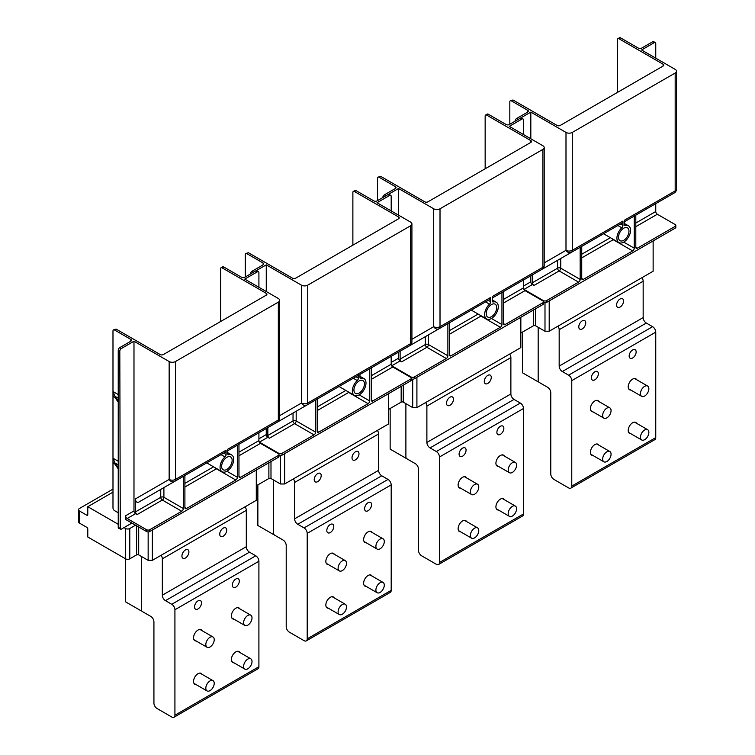 <?xml version="1.0" encoding="UTF-8"?>
<svg xmlns="http://www.w3.org/2000/svg" width="755" height="755" viewBox="0 0 755 755"><rect width="100%" height="100%" fill="white"/><g stroke="black" fill="none" stroke-linecap="round" stroke-linejoin="round"><path stroke-width="1.13" d="M161.126 555.274A4.454 2.567 60 0 1 162.325 558.832L162.325 595.195A4.454 2.567 60 0 0 165.477 600.65L171.772 604.293A4.454 2.567 60 0 1 174.924 609.747L174.924 715.212A4.454 2.567 60 0 1 173.999 717.25A4.454 2.567 60 0 1 171.772 717.033L157.078 708.539A4.454 2.567 60 0 1 153.926 703.084L153.926 621.865A4.454 2.567 60 0 0 150.773 616.41L142.374 611.559A1.482 0.859 60 0 1 141.327 609.747L141.327 556.407L141.327 610.955L125.585 601.867L125.585 558.832L87.788 537.003L87.788 529.132A1.482 0.859 60 0 0 86.74 527.311L79.388 523.064L79.388 510.946L86.74 515.184L87.788 514.58L87.788 506.699L118.233 524.281M232.757 586.777A4.936 2.85 120 0 0 233.352 587.352A4.936 2.85 120 0 0 237.91 585.087A4.936 2.85 120 0 0 238.873 579.378A4.936 2.85 120 0 0 238.278 578.802A4.936 2.85 120 0 0 233.72 581.057A4.936 2.85 120 0 0 232.757 586.777M245.111 506.784A4.454 2.567 60 0 1 246.309 510.342L246.309 546.705A4.454 2.567 60 0 0 249.461 552.16L255.766 555.803A4.454 2.567 60 0 1 258.908 561.258L258.908 666.722A4.454 2.567 60 0 1 257.993 668.76L173.999 717.25M202.057 674.319A6.314 3.643 120 0 0 201.934 674.111A6.314 3.643 120 0 0 201.179 673.375A6.314 3.643 120 0 0 195.347 676.263A6.314 3.643 120 0 0 194.101 683.577A6.314 3.643 120 0 0 194.865 684.304A6.314 3.643 120 0 0 196.121 684.606M239.854 652.499A6.314 3.643 120 0 0 239.731 652.292A6.314 3.643 120 0 0 238.967 651.556A6.314 3.643 120 0 0 233.144 654.443A6.314 3.643 120 0 0 231.898 661.758A6.314 3.643 120 0 0 232.663 662.484A6.314 3.643 120 0 0 233.908 662.777M202.057 630.67A6.314 3.643 120 0 0 201.934 630.472A6.314 3.643 120 0 0 201.179 629.736A6.314 3.643 120 0 0 195.347 632.624A6.314 3.643 120 0 0 194.101 639.929A6.314 3.643 120 0 0 194.865 640.665A6.314 3.643 120 0 0 196.121 640.957M239.854 608.851A6.314 3.643 120 0 0 239.731 608.653A6.314 3.643 120 0 0 238.967 607.917A6.314 3.643 120 0 0 233.144 610.804A6.314 3.643 120 0 0 231.898 618.109A6.314 3.643 120 0 0 232.663 618.845A6.314 3.643 120 0 0 233.908 619.138M220.158 535.861A4.936 2.85 120 0 0 220.753 536.437A4.936 2.85 120 0 0 225.311 534.181A4.936 2.85 120 0 0 226.283 528.462A4.936 2.85 120 0 0 225.688 527.887A4.936 2.85 120 0 0 221.13 530.142A4.936 2.85 120 0 0 220.158 535.861M182.361 557.681A4.936 2.85 120 0 0 182.955 558.256A4.936 2.85 120 0 0 187.514 556.001A4.936 2.85 120 0 0 188.486 550.282A4.936 2.85 120 0 0 187.891 549.706A4.936 2.85 120 0 0 183.333 551.962A4.936 2.85 120 0 0 182.361 557.681M194.96 608.596A4.936 2.85 -60 0 1 195.932 602.877A4.936 2.85 -60 0 1 200.49 600.621A4.936 2.85 -60 0 1 201.085 601.197A4.936 2.85 -60 0 1 200.113 606.916A4.936 2.85 -60 0 1 195.554 609.172A4.936 2.85 -60 0 1 194.96 608.596M293.402 478.906A4.454 2.567 60 0 1 294.61 482.454L294.61 518.827A4.454 2.567 60 0 0 297.753 524.281L304.057 527.915A4.454 2.567 60 0 1 307.209 533.37L307.209 638.843A4.454 2.567 60 0 1 306.285 640.882A4.454 2.567 60 0 1 304.057 640.655L289.354 632.171A4.454 2.567 60 0 1 286.211 626.716L286.211 545.497A4.454 2.567 60 0 0 283.059 540.042L274.66 535.191A1.482 0.859 60 0 1 273.612 533.37L273.612 480.029L273.612 534.587L257.861 525.489L257.861 484.88M365.033 510.399A4.936 2.85 120 0 0 365.628 510.975A4.936 2.85 120 0 0 370.186 508.719A4.936 2.85 120 0 0 371.158 503A4.936 2.85 120 0 0 370.563 502.434A4.936 2.85 120 0 0 366.005 504.689A4.936 2.85 120 0 0 365.033 510.399M377.396 430.416A4.454 2.567 60 0 1 378.595 433.965L378.595 470.337A4.454 2.567 60 0 0 381.747 475.792L388.042 479.425A4.454 2.567 60 0 1 391.194 484.88L391.194 590.353A4.454 2.567 60 0 1 390.269 592.392L306.285 640.882M334.333 597.941A6.314 3.643 120 0 0 334.22 597.743A6.314 3.643 120 0 0 333.455 597.007A6.314 3.643 120 0 0 327.623 599.895A6.314 3.643 120 0 0 326.386 607.199A6.314 3.643 120 0 0 327.151 607.935A6.314 3.643 120 0 0 328.397 608.228M372.13 576.122A6.314 3.643 120 0 0 372.007 575.923A6.314 3.643 120 0 0 371.252 575.187A6.314 3.643 120 0 0 365.42 578.075A6.314 3.643 120 0 0 364.184 585.38A6.314 3.643 120 0 0 364.939 586.116A6.314 3.643 120 0 0 366.194 586.409M334.333 554.302A6.314 3.643 120 0 0 334.22 554.095A6.314 3.643 120 0 0 333.455 553.368A6.314 3.643 120 0 0 327.623 556.246A6.314 3.643 120 0 0 326.386 563.56A6.314 3.643 120 0 0 327.151 564.296A6.314 3.643 120 0 0 328.397 564.589M372.13 532.483A6.314 3.643 120 0 0 372.007 532.275A6.314 3.643 120 0 0 371.252 531.548A6.314 3.643 120 0 0 365.42 534.427A6.314 3.643 120 0 0 364.184 541.741A6.314 3.643 120 0 0 364.939 542.477A6.314 3.643 120 0 0 366.194 542.769M352.434 459.484A4.936 2.85 120 0 0 353.029 460.059A4.936 2.85 120 0 0 357.587 457.804A4.936 2.85 120 0 0 358.559 452.085A4.936 2.85 120 0 0 357.964 451.518A4.936 2.85 120 0 0 353.406 453.774A4.936 2.85 120 0 0 352.434 459.484M314.637 481.303A4.936 2.85 120 0 0 315.241 481.879A4.936 2.85 120 0 0 319.799 479.623A4.936 2.85 120 0 0 320.762 473.904A4.936 2.85 120 0 0 320.167 473.338A4.936 2.85 120 0 0 315.609 475.593A4.936 2.85 120 0 0 314.637 481.303M327.236 532.218A4.936 2.85 -60 0 1 328.208 526.509A4.936 2.85 -60 0 1 332.766 524.253A4.936 2.85 -60 0 1 333.361 524.819A4.936 2.85 -60 0 1 332.389 530.538A4.936 2.85 -60 0 1 327.83 532.794A4.936 2.85 -60 0 1 327.236 532.218M425.688 402.538A4.454 2.567 60 0 1 426.886 406.086L426.886 442.449A4.454 2.567 60 0 0 430.039 447.904L436.333 451.547A4.454 2.567 60 0 1 439.486 457.002L439.486 562.466A4.454 2.567 60 0 1 438.561 564.504A4.454 2.567 60 0 1 436.333 564.287L421.639 555.803A4.454 2.567 60 0 1 418.487 550.348L418.487 469.119A4.454 2.567 60 0 0 415.335 463.664L406.945 458.823A1.482 0.859 60 0 1 405.888 457.002L405.888 403.661L405.888 458.209L390.146 449.121L390.146 408.512M497.319 434.031A4.936 2.85 120 0 0 497.913 434.606A4.936 2.85 120 0 0 502.471 432.351A4.936 2.85 120 0 0 503.443 426.632A4.936 2.85 120 0 0 502.849 426.056A4.936 2.85 120 0 0 498.291 428.311A4.936 2.85 120 0 0 497.319 434.031M509.672 354.048A4.454 2.567 60 0 1 510.88 357.596L510.88 393.959A4.454 2.567 60 0 0 514.023 399.414L520.327 403.057A4.454 2.567 60 0 1 523.47 408.512L523.47 513.976A4.454 2.567 60 0 1 522.554 516.014L438.561 564.504M466.618 521.573A6.314 3.643 120 0 0 466.496 521.365A6.314 3.643 120 0 0 465.741 520.639A6.314 3.643 120 0 0 459.908 523.517A6.314 3.643 120 0 0 458.672 530.831A6.314 3.643 120 0 0 459.427 531.567A6.314 3.643 120 0 0 460.682 531.86M504.416 499.753A6.314 3.643 120 0 0 504.293 499.546A6.314 3.643 120 0 0 503.528 498.81A6.314 3.643 120 0 0 497.705 501.697A6.314 3.643 120 0 0 496.46 509.012A6.314 3.643 120 0 0 497.224 509.748A6.314 3.643 120 0 0 498.47 510.04M466.618 477.934A6.314 3.643 120 0 0 466.496 477.726A6.314 3.643 120 0 0 465.741 476.99A6.314 3.643 120 0 0 459.908 479.878A6.314 3.643 120 0 0 458.672 487.192A6.314 3.643 120 0 0 459.427 487.919A6.314 3.643 120 0 0 460.682 488.221M504.416 456.105A6.314 3.643 120 0 0 504.293 455.907A6.314 3.643 120 0 0 503.528 455.171A6.314 3.643 120 0 0 497.705 458.058A6.314 3.643 120 0 0 496.46 465.373A6.314 3.643 120 0 0 497.224 466.099A6.314 3.643 120 0 0 498.47 466.392M484.719 383.115A4.936 2.85 120 0 0 485.314 383.691A4.936 2.85 120 0 0 489.872 381.435A4.936 2.85 120 0 0 490.844 375.716A4.936 2.85 120 0 0 490.25 375.141A4.936 2.85 120 0 0 485.691 377.396A4.936 2.85 120 0 0 484.719 383.115M446.922 404.935A4.936 2.85 120 0 0 447.517 405.51A4.936 2.85 120 0 0 452.075 403.255A4.936 2.85 120 0 0 453.047 397.536A4.936 2.85 120 0 0 452.453 396.96A4.936 2.85 120 0 0 447.894 399.216A4.936 2.85 120 0 0 446.922 404.935M459.521 455.85A4.936 2.85 -60 0 1 460.493 450.131A4.936 2.85 -60 0 1 465.052 447.875A4.936 2.85 -60 0 1 465.646 448.451A4.936 2.85 -60 0 1 464.674 454.17A4.936 2.85 -60 0 1 460.116 456.426A4.936 2.85 -60 0 1 459.521 455.85M557.973 326.16A4.454 2.567 60 0 1 559.172 329.709L559.172 366.081A4.454 2.567 60 0 0 562.315 371.536L568.619 375.169A4.454 2.567 60 0 1 571.771 380.624L571.771 486.097A4.454 2.567 60 0 1 570.846 488.136A4.454 2.567 60 0 1 568.619 487.909L553.925 479.425A4.454 2.567 60 0 1 550.773 473.97L550.773 392.751A4.454 2.567 60 0 0 547.62 387.296L539.221 382.445A1.482 0.859 60 0 1 538.173 380.624L538.173 327.293L538.173 381.841L522.422 372.753L522.422 332.134M629.595 357.662A4.936 2.85 120 0 0 630.189 358.229A4.936 2.85 120 0 0 634.747 355.973A4.936 2.85 120 0 0 635.719 350.263A4.936 2.85 120 0 0 635.125 349.688A4.936 2.85 120 0 0 630.567 351.943A4.936 2.85 120 0 0 629.595 357.662M641.958 277.67A4.454 2.567 60 0 1 643.156 281.219L643.156 317.591A4.454 2.567 60 0 0 646.308 323.046L652.603 326.679A4.454 2.567 60 0 1 655.755 332.134L655.755 437.607A4.454 2.567 60 0 1 654.83 439.646L570.846 488.136M598.904 445.205A6.314 3.643 120 0 0 598.781 444.997A6.314 3.643 120 0 0 598.017 444.261A6.314 3.643 120 0 0 592.194 447.149A6.314 3.643 120 0 0 590.948 454.463A6.314 3.643 120 0 0 591.712 455.19A6.314 3.643 120 0 0 592.958 455.482M636.692 423.376A6.314 3.643 120 0 0 636.578 423.177A6.314 3.643 120 0 0 635.814 422.441A6.314 3.643 120 0 0 629.981 425.329A6.314 3.643 120 0 0 628.745 432.634A6.314 3.643 120 0 0 629.5 433.37A6.314 3.643 120 0 0 630.755 433.663M598.904 401.556A6.314 3.643 120 0 0 598.781 401.358A6.314 3.643 120 0 0 598.017 400.622A6.314 3.643 120 0 0 592.194 403.51A6.314 3.643 120 0 0 590.948 410.814A6.314 3.643 120 0 0 591.712 411.55A6.314 3.643 120 0 0 592.958 411.843M636.692 379.737A6.314 3.643 120 0 0 636.578 379.538A6.314 3.643 120 0 0 635.814 378.802A6.314 3.643 120 0 0 629.981 381.681A6.314 3.643 120 0 0 628.745 388.995A6.314 3.643 120 0 0 629.5 389.731A6.314 3.643 120 0 0 630.755 390.024M616.995 306.747A4.936 2.85 120 0 0 617.59 307.313A4.936 2.85 120 0 0 622.148 305.058A4.936 2.85 120 0 0 623.12 299.348A4.936 2.85 120 0 0 622.526 298.772A4.936 2.85 120 0 0 617.967 301.028A4.936 2.85 120 0 0 616.995 306.747M579.208 328.567A4.936 2.85 120 0 0 579.802 329.133A4.936 2.85 120 0 0 584.361 326.877A4.936 2.85 120 0 0 585.333 321.168A4.936 2.85 120 0 0 584.729 320.592A4.936 2.85 120 0 0 580.17 322.847A4.936 2.85 120 0 0 579.208 328.567M591.807 379.482A4.936 2.85 -60 0 1 592.769 373.763A4.936 2.85 -60 0 1 597.328 371.507A4.936 2.85 -60 0 1 597.922 372.083A4.936 2.85 -60 0 1 596.96 377.793A4.936 2.85 -60 0 1 592.401 380.048A4.936 2.85 -60 0 1 591.807 379.482M535.503 273.065L622.026 223.112A4.454 2.567 -120 0 0 622.951 221.073L622.951 225.396A2.227 1.284 -60 0 1 621.818 227.793A9.655 5.568 -60 0 0 616.91 238.184A9.655 5.568 120 0 0 618.911 242.6A9.655 5.568 120 0 0 626.348 240.014A9.655 5.568 120 0 0 630.557 230.303A9.655 5.568 -60 0 0 628.556 225.887L624.527 223.555M622.026 223.112L603.585 233.757L618.911 242.6M530.822 138.778L530.822 112.108L565.995 132.418A4.454 2.567 0 0 0 572.29 132.418L675.178 73.018L675.178 190.921L624.527 220.167L624.527 224.49A2.227 1.284 -60 0 0 624.98 225.509A2.227 1.284 -60 0 0 625.65 225.575A9.655 5.568 -60 0 1 628.556 225.887M623.734 228.189A7.427 4.285 -60 0 1 627.443 227.821A7.427 4.285 -60 0 1 628.981 231.219A7.427 4.285 -60 0 1 625.744 238.684A7.427 4.285 -60 0 1 620.025 240.675A7.427 4.285 -60 0 1 618.487 237.278A7.427 4.285 -60 0 1 623.734 228.189M663.107 66.044A2.227 1.284 0 0 0 663.758 65.138A2.227 1.284 0 0 0 663.107 64.222L663.107 66.044L560.219 125.443A2.227 1.284 0 0 1 557.067 125.443L512.975 99.99L510.286 100.783A2.227 1.284 60 0 1 511.399 100.896L527.669 110.296A2.227 1.284 0 0 1 528.33 111.202A2.227 1.284 0 0 1 527.669 112.108L527.669 110.296M515.08 121.206A2.227 1.284 120 0 1 516.647 118.478L527.669 112.108M530.822 112.108L518.223 119.384L516.647 118.478M675.178 73.018A4.454 2.567 0 0 0 676.48 71.197A4.454 2.567 0 0 0 675.178 69.375L641.58 49.981L654.179 42.705A2.227 1.284 -60 0 1 655.293 42.601A2.227 1.284 -60 0 1 655.755 43.62L655.755 58.163M617.439 92.412L617.439 39.675A2.227 1.284 60 0 1 617.901 38.656L619.468 37.75A2.227 1.284 60 0 1 620.582 37.863L638.437 48.169A2.227 1.284 0 0 0 641.58 48.169L652.603 41.799A2.227 1.284 -60 0 1 653.717 41.685L655.293 42.601M617.901 38.656A2.227 1.284 60 0 1 619.015 38.769L663.107 64.222M623.734 242.129L634.238 248.187L634.238 216.062L624.527 221.668L674.253 192.959A4.454 4.454 0 0 0 676.48 189.099L676.48 71.197M544.204 262.9L565.995 250.32A4.454 3.633 60 0 0 571.365 252.359A4.454 2.567 60 0 0 572.29 250.32L572.29 132.418M675.178 226.368A2.227 1.284 0 0 0 675.829 225.462L675.829 227.274A2.227 1.284 0 0 1 675.178 228.189L675.178 226.368L637.38 248.187A2.227 1.284 120 0 1 636.267 248.301A2.227 1.284 120 0 1 635.804 247.281L635.804 215.156L674.253 192.959A4.454 2.567 60 0 0 675.178 190.921A4.454 2.567 0 0 0 676.48 189.099M532.398 274.858L532.398 282.738A2.227 1.284 60 0 0 533.974 285.466L532.398 284.559A2.227 1.284 60 0 1 530.822 281.832L530.822 275.764M509.823 124.235L509.823 101.802A2.227 1.284 60 0 1 510.286 100.783M635.804 226.67L657.331 214.241A2.227 1.284 60 0 1 655.755 211.513L655.755 203.633M657.331 214.241L675.178 224.546A2.227 1.284 0 0 1 675.829 225.462M523.866 289.325A2.227 1.284 -120 0 0 523.998 289.401L543.421 300.622A2.227 1.284 0 0 0 546.573 300.622L578.594 282.134A2.227 1.284 120 0 0 580.17 279.407L580.17 247.281L605.812 232.474M675.178 228.189L546.573 302.434L546.573 300.622M543.553 302.5A2.227 1.284 0 0 0 546.573 302.434M535.55 273.036L580.17 247.281M634.238 248.187A2.227 1.284 -60 0 1 632.662 250.915L583.313 279.407A2.227 1.284 120 0 1 582.199 279.51A2.227 1.284 120 0 1 581.737 278.491L581.737 246.366M634.238 216.062L635.804 215.156M403.217 349.442L489.74 299.48A4.454 2.567 -120 0 0 490.665 297.442L490.665 301.764A2.227 1.284 -60 0 1 489.533 304.161A9.655 5.568 -60 0 0 484.634 314.561A9.655 5.568 120 0 0 486.626 318.978A9.655 5.568 120 0 0 494.063 316.392A9.655 5.568 120 0 0 498.281 306.681A9.655 5.568 -60 0 0 496.28 302.264L492.241 299.933M489.74 299.48L471.309 310.126L486.626 318.978M398.546 215.156L398.546 188.486L433.71 208.786A4.454 2.567 0 0 0 440.014 208.786L542.892 149.386L542.892 267.289L492.241 296.536L492.241 300.858A2.227 1.284 -60 0 0 492.704 301.877A2.227 1.284 -60 0 0 493.374 301.953A9.655 5.568 -60 0 1 496.28 302.264M491.458 304.558A7.427 4.285 -60 0 1 495.167 304.19A7.427 4.285 -60 0 1 496.705 307.587A7.427 4.285 -60 0 1 493.459 315.061A7.427 4.285 -60 0 1 487.739 317.043A7.427 4.285 -60 0 1 486.201 313.646A7.427 4.285 -60 0 1 491.458 304.558M530.822 142.421A2.227 1.284 0 0 0 531.473 141.506A2.227 1.284 0 0 0 530.822 140.6L530.822 142.421L427.934 201.821A2.227 1.284 0 0 1 424.791 201.821L380.69 176.359L378.01 177.161A2.227 1.284 60 0 1 379.123 177.265L395.393 186.664A2.227 1.284 0 0 1 396.045 187.57A2.227 1.284 0 0 1 395.393 188.486L395.393 186.664M382.794 197.574A2.227 1.284 120 0 1 384.37 194.847L395.393 188.486M398.546 188.486L385.947 195.753L384.37 194.847M542.892 149.386A4.454 2.567 0 0 0 544.204 147.565A4.454 2.567 0 0 0 542.892 145.753L509.304 126.359L521.903 119.082A2.227 1.284 -60 0 1 523.017 118.969A2.227 1.284 -60 0 1 523.47 119.988L523.47 134.541M485.154 168.78L485.154 116.053A2.227 1.284 60 0 1 485.616 115.034L487.192 114.118A2.227 1.284 60 0 1 488.306 114.231L506.152 124.537A2.227 1.284 0 0 0 509.304 124.537L520.327 118.176A2.227 1.284 -60 0 1 521.441 118.063L523.017 118.969M485.616 115.034A2.227 1.284 60 0 1 486.73 115.138L530.822 140.6M491.458 318.497L501.952 324.556L501.952 292.43L492.241 298.046L541.977 269.327A4.454 4.454 0 0 0 544.204 265.467L544.204 147.565M411.919 339.269L433.71 326.689A4.454 3.633 60 0 0 439.089 328.727A4.454 2.567 60 0 0 440.014 326.689L440.014 208.786M542.892 302.736A2.227 1.284 0 0 0 543.553 301.83L543.553 303.652A2.227 1.284 0 0 1 542.892 304.558L542.892 302.736L505.104 324.556A2.227 1.284 120 0 1 503.991 324.669A2.227 1.284 120 0 1 503.528 323.65L503.528 291.524L541.977 269.327A4.454 2.567 60 0 0 542.892 267.289A4.454 2.567 0 0 0 544.204 265.467M400.112 351.226L400.112 359.106A2.227 1.284 60 0 0 401.688 361.834L400.112 360.928A2.227 1.284 60 0 1 398.546 358.2L398.546 352.141M377.547 200.603L377.547 178.18A2.227 1.284 60 0 1 378.01 177.161M503.528 303.038L525.046 290.618A2.227 1.284 60 0 1 523.47 287.891L523.47 280.011M525.046 290.618L542.892 300.924A2.227 1.284 0 0 1 543.553 301.83M391.59 365.694A2.227 1.284 -120 0 0 391.722 365.779L411.145 376.99A2.227 1.284 0 0 0 414.287 376.99L446.309 358.502A2.227 1.284 120 0 0 447.885 355.775L447.885 323.65L473.536 308.842M542.892 304.558L414.287 378.812L414.287 376.99M411.267 378.878A2.227 1.284 0 0 0 414.287 378.812M403.264 349.414L447.885 323.65M501.952 324.556A2.227 1.284 -60 0 1 500.376 327.283L451.037 355.775A2.227 1.284 120 0 1 449.923 355.888A2.227 1.284 120 0 1 449.461 354.869L449.461 322.744M501.952 292.43L503.528 291.524M270.941 425.811L357.464 375.858A4.454 2.567 -120 0 0 358.389 373.819L358.389 378.142A2.227 1.284 -60 0 1 357.257 380.539A9.655 5.568 -60 0 0 352.349 390.93A9.655 5.568 120 0 0 354.35 395.346A9.655 5.568 120 0 0 361.787 392.76A9.655 5.568 120 0 0 365.996 383.049A9.655 5.568 -60 0 0 363.995 378.632L359.956 376.301M357.464 375.858L339.023 386.503L354.35 395.346M266.26 291.524L266.26 264.854L301.434 285.163A4.454 2.567 0 0 0 307.729 285.163L410.616 225.764L410.616 343.657L359.956 372.904L359.956 377.226A2.227 1.284 -60 0 0 360.418 378.246A2.227 1.284 -60 0 0 361.088 378.321A9.655 5.568 -60 0 1 363.995 378.632M359.172 380.926A7.427 4.285 -60 0 1 362.881 380.558A7.427 4.285 -60 0 1 364.42 383.955A7.427 4.285 -60 0 1 361.183 391.43A7.427 4.285 -60 0 1 355.463 393.421A7.427 4.285 -60 0 1 353.925 390.024A7.427 4.285 -60 0 1 359.172 380.926M398.546 218.79A2.227 1.284 0 0 0 399.197 217.884A2.227 1.284 0 0 0 398.546 216.968L398.546 218.79L295.658 278.189A2.227 1.284 0 0 1 292.506 278.189L248.414 252.736L245.724 253.529A2.227 1.284 60 0 1 246.838 253.642L263.108 263.033A2.227 1.284 0 0 1 263.759 263.948A2.227 1.284 0 0 1 263.108 264.854L263.108 263.033M250.509 273.942A2.227 1.284 120 0 1 252.085 271.215L263.108 264.854M266.26 264.854L253.661 272.13L252.085 271.215M410.616 225.764A4.454 2.567 0 0 0 411.919 223.942A4.454 2.567 0 0 0 410.616 222.121L377.019 202.727L389.618 195.451A2.227 1.284 -60 0 1 390.731 195.347A2.227 1.284 -60 0 1 391.194 196.366L391.194 210.909M352.878 245.158L352.878 192.421A2.227 1.284 60 0 1 353.331 191.402L354.907 190.496A2.227 1.284 60 0 1 356.02 190.6L373.867 200.905A2.227 1.284 0 0 0 377.019 200.905L388.042 194.545A2.227 1.284 -60 0 1 389.155 194.431L390.731 195.347M353.331 191.402A2.227 1.284 60 0 1 354.444 191.515L398.546 216.968M359.172 394.874L369.667 400.933L369.667 368.808L359.956 374.414L409.691 345.696A4.454 4.454 0 0 0 411.919 341.845L411.919 223.942M279.643 415.646L301.434 403.066A4.454 3.633 60 0 0 306.804 405.105A4.454 2.567 60 0 0 307.729 403.066L307.729 285.163M410.616 379.114A2.227 1.284 0 0 0 411.267 378.198L411.267 380.02A2.227 1.284 0 0 1 410.616 380.926L410.616 379.114L372.819 400.933A2.227 1.284 120 0 1 371.705 401.047A2.227 1.284 120 0 1 371.243 400.027L371.243 367.902L409.691 345.696A4.454 2.567 60 0 0 410.616 343.657A4.454 2.567 0 0 0 411.919 341.845M267.836 427.604L267.836 435.484A2.227 1.284 60 0 0 269.412 438.211L267.836 437.296A2.227 1.284 60 0 1 266.26 434.569L266.26 428.51M245.262 276.981L245.262 254.548A2.227 1.284 60 0 1 245.724 253.529M371.243 379.416L392.77 366.987A2.227 1.284 60 0 1 391.194 364.259L391.194 356.379M392.77 366.987L410.616 377.292A2.227 1.284 0 0 1 411.267 378.198M259.305 442.071A2.227 1.284 -120 0 0 259.437 442.147L278.859 453.359A2.227 1.284 0 0 0 282.011 453.359L314.033 434.871A2.227 1.284 120 0 0 315.599 432.143L315.599 400.018L341.251 385.22M410.616 380.926L282.011 455.18L282.011 453.359M278.982 455.246A2.227 1.284 0 0 0 282.011 455.18M270.988 425.782L315.599 400.018M369.667 400.933A2.227 1.284 -60 0 1 368.1 403.661L318.752 432.143A2.227 1.284 120 0 1 317.638 432.256A2.227 1.284 120 0 1 317.175 431.237L317.175 399.112M369.667 368.808L371.243 367.902M278.331 457.303L278.331 455.482A2.227 1.284 0 0 0 278.982 454.576L278.982 456.388A2.227 1.284 0 0 1 278.331 457.303L149.726 531.548A2.227 1.284 0 0 1 146.574 531.548L125.585 519.431L125.585 515.797L133.984 510.946A2.227 1.284 60 0 0 135.551 513.674L137.127 514.58A2.227 1.284 60 0 1 135.551 511.852L135.551 498.828C135.513 501.594 136.561 502.707 138.703 502.151L225.179 452.226A4.454 2.567 -120 0 0 226.104 450.188L226.104 454.51A2.227 1.284 -60 0 1 224.971 456.907A9.655 5.568 -60 0 0 220.064 467.298A9.655 5.568 120 0 0 222.064 471.724A9.655 5.568 120 0 0 229.501 469.138A9.655 5.568 120 0 0 233.72 459.427A9.655 5.568 -60 0 0 231.719 455.001L227.68 452.67M225.179 452.226L206.738 462.872L222.064 471.724M133.984 510.946L133.984 341.222L169.148 361.532A4.454 2.567 0 0 0 175.453 361.532L278.331 302.132L278.331 420.035L227.68 449.282L227.68 453.604A2.227 1.284 -60 0 0 228.142 454.623A2.227 1.284 -60 0 0 228.812 454.689A9.655 5.568 -60 0 1 231.719 455.001M226.887 457.303A7.427 4.285 -60 0 1 230.605 456.935A7.427 4.285 -60 0 1 232.144 460.333A7.427 4.285 -60 0 1 228.897 467.798A7.427 4.285 -60 0 1 223.178 469.789A7.427 4.285 -60 0 1 221.64 466.392A7.427 4.285 -60 0 1 226.887 457.303M266.26 295.158A2.227 1.284 0 0 0 266.911 294.252A2.227 1.284 0 0 0 266.26 293.346L266.26 295.158L163.373 354.557A2.227 1.284 0 0 1 160.23 354.557L116.128 329.105L113.448 329.907A2.227 1.284 60 0 1 114.562 330.01L130.832 339.41A2.227 1.284 0 0 1 131.483 340.316A2.227 1.284 0 0 1 130.832 341.222L130.832 339.41M131.88 523.064L121.385 529.132L118.695 528.33A2.227 1.284 120 0 1 118.233 527.311L118.233 350.32A2.227 1.284 120 0 1 119.809 347.593L130.832 341.222M133.984 341.222L121.385 348.499A2.227 1.284 120 0 0 119.809 351.226L120.271 529.236M278.331 302.132A4.454 2.567 0 0 0 279.643 300.311A4.454 2.567 0 0 0 278.331 298.499L244.743 279.095L257.342 271.828A2.227 1.284 -60 0 1 258.455 271.715A2.227 1.284 -60 0 1 258.908 272.734L258.908 287.277M220.592 321.526L220.592 268.799A2.227 1.284 60 0 1 221.055 267.77L222.631 266.864A2.227 1.284 60 0 1 223.744 266.977L241.591 277.283A2.227 1.284 0 0 0 244.743 277.283L255.766 270.913A2.227 1.284 -60 0 1 256.879 270.809L258.455 271.715M221.055 267.77A2.227 1.284 60 0 1 222.168 267.883L266.26 293.346M226.887 471.243L237.391 477.302L237.391 445.176L227.68 450.782L277.415 422.073A4.454 4.454 0 0 0 279.643 418.213L279.643 300.311M135.551 498.828L169.148 479.434A4.454 3.633 60 0 0 174.528 481.473A4.454 2.567 60 0 0 175.453 479.434L175.453 361.532M278.331 455.482L240.543 477.302A2.227 1.284 120 0 1 239.429 477.415A2.227 1.284 120 0 1 238.967 476.396L238.967 444.27L277.415 422.073A4.454 2.567 60 0 0 278.331 420.035A4.454 2.567 0 0 0 279.643 418.213M118.233 512.758L114.562 510.644A2.227 1.284 60 0 1 112.986 507.917L112.986 330.926A2.227 1.284 60 0 1 113.448 329.907M238.967 455.784L260.484 443.364A2.227 1.284 60 0 1 258.908 440.637L258.908 432.757M260.484 443.364L278.331 453.661A2.227 1.284 0 0 1 278.982 454.576M125.585 515.797A2.227 1.284 -120 0 0 127.151 518.525L146.574 529.736A2.227 1.284 0 0 0 149.726 529.736L181.747 511.248A2.227 1.284 120 0 0 183.323 508.521L183.323 476.396L208.965 461.588M118.233 400.999L115.053 396.366L112.986 391.534L118.233 394.563M118.233 402.217L115.053 397.574L112.986 396.384L113.59 395.979M118.233 467.675L115.053 463.041L112.986 458.209L118.233 461.239M118.233 468.893L115.053 464.25L112.986 463.06L113.59 462.655M138.703 502.151L183.323 476.396M237.391 477.302A2.227 1.284 -60 0 1 235.815 480.029L186.476 508.521A2.227 1.284 120 0 1 185.362 508.634A2.227 1.284 120 0 1 184.899 507.615L184.899 475.49M237.391 445.176L238.967 444.27M135.551 525.187L129.785 528.519L129.785 558.832A2.973 1.718 180 0 1 125.585 558.832L125.585 528.519L124.009 527.613M129.785 528.519A2.973 1.718 180 0 1 125.585 528.519M129.785 558.832L136.608 554.887A1.482 0.859 180 0 1 138.703 554.887L148.15 560.342L148.15 531.926M152.35 560.342L256.285 500.338L256.285 470.035L152.35 530.038L152.35 560.342L148.15 560.342M268.884 462.758L268.884 478.519L256.285 485.786M268.884 478.519A1.482 0.859 180 0 1 270.988 478.519L280.435 483.974L280.435 455.558M284.635 483.974L388.57 423.961L388.57 393.657L284.635 453.661L284.635 483.974L280.435 483.974M401.169 386.381L401.169 402.141L388.57 409.418M401.169 402.141A1.482 0.859 180 0 1 403.264 402.141L412.711 407.596L412.711 379.189M416.911 407.596L520.846 347.593L520.846 317.289L416.911 377.292L416.911 407.596L412.711 407.596M533.445 310.012L533.445 325.773L520.846 333.049M533.445 325.773A1.482 0.859 180 0 1 535.55 325.773L544.997 331.228L544.997 302.812M549.196 331.228L653.132 271.224L653.132 240.911L549.196 300.924L549.196 331.228L544.997 331.228M112.986 489.127L79.388 508.521A2.973 1.718 0 0 0 78.52 509.729L78.52 521.856A2.973 1.718 0 0 0 79.388 523.064M78.52 509.729A2.973 1.718 0 0 0 79.388 510.946M87.788 514.58A1.482 0.859 60 0 1 87.476 515.259A1.482 0.859 60 0 1 86.74 515.184M112.986 492.156L87.788 506.699M646.676 385.777A5.936 3.426 -60 0 1 647.63 386.05A5.936 3.426 -60 0 1 648.016 392.156A5.936 3.426 -60 0 1 642.647 396.611A5.936 3.426 -60 0 1 641.693 396.337A5.936 3.426 -60 0 1 641.297 390.231A5.936 3.426 -60 0 1 646.676 385.777M608.879 407.596A5.936 3.426 -60 0 1 609.832 407.87A5.936 3.426 -60 0 1 610.229 413.976A5.936 3.426 -60 0 1 604.849 418.43A5.936 3.426 -60 0 1 603.896 418.157A5.936 3.426 -60 0 1 603.5 412.051A5.936 3.426 -60 0 1 608.879 407.596M646.676 429.416A5.936 3.426 -60 0 1 647.63 429.689A5.936 3.426 -60 0 1 648.016 435.805A5.936 3.426 -60 0 1 642.647 440.25A5.936 3.426 -60 0 1 641.693 439.976A5.936 3.426 -60 0 1 641.297 433.87A5.936 3.426 -60 0 1 646.676 429.416M608.879 451.235A5.936 3.426 -60 0 1 609.832 451.509A5.936 3.426 -60 0 1 610.229 457.624A5.936 3.426 -60 0 1 604.849 462.069A5.936 3.426 -60 0 1 603.896 461.796A5.936 3.426 -60 0 1 603.5 455.69A5.936 3.426 -60 0 1 608.879 451.235M514.391 462.145A5.936 3.426 -60 0 1 515.344 462.419A5.936 3.426 -60 0 1 515.74 468.534A5.936 3.426 -60 0 1 510.361 472.979A5.936 3.426 -60 0 1 509.408 472.705A5.936 3.426 -60 0 1 509.021 466.599A5.936 3.426 -60 0 1 514.391 462.145M476.594 483.964A5.936 3.426 -60 0 1 477.556 484.248A5.936 3.426 -60 0 1 477.943 490.354A5.936 3.426 -60 0 1 472.573 494.808A5.936 3.426 -60 0 1 471.611 494.525A5.936 3.426 -60 0 1 471.224 488.419A5.936 3.426 -60 0 1 476.594 483.964M514.391 505.793A5.936 3.426 -60 0 1 515.344 506.067A5.936 3.426 -60 0 1 515.74 512.173A5.936 3.426 -60 0 1 510.361 516.628A5.936 3.426 -60 0 1 509.408 516.354A5.936 3.426 -60 0 1 509.021 510.238A5.936 3.426 -60 0 1 514.391 505.793M476.594 527.613A5.936 3.426 -60 0 1 477.556 527.887A5.936 3.426 -60 0 1 477.943 533.993A5.936 3.426 -60 0 1 472.573 538.447A5.936 3.426 -60 0 1 471.611 538.173A5.936 3.426 -60 0 1 471.224 532.058A5.936 3.426 -60 0 1 476.594 527.613M382.115 538.523A5.936 3.426 -60 0 1 383.068 538.796A5.936 3.426 -60 0 1 383.455 544.902A5.936 3.426 -60 0 1 378.085 549.357A5.936 3.426 -60 0 1 377.132 549.083A5.936 3.426 -60 0 1 376.736 542.968A5.936 3.426 -60 0 1 382.115 538.523M344.318 560.342A5.936 3.426 -60 0 1 345.271 560.616A5.936 3.426 -60 0 1 345.667 566.722A5.936 3.426 -60 0 1 340.288 571.176A5.936 3.426 -60 0 1 339.335 570.903A5.936 3.426 -60 0 1 338.938 564.797A5.936 3.426 -60 0 1 344.318 560.342M382.115 582.162A5.936 3.426 -60 0 1 383.068 582.435A5.936 3.426 -60 0 1 383.455 588.541A5.936 3.426 -60 0 1 378.085 592.996A5.936 3.426 -60 0 1 377.132 592.722A5.936 3.426 -60 0 1 376.736 586.616A5.936 3.426 -60 0 1 382.115 582.162M344.318 603.981A5.936 3.426 -60 0 1 345.271 604.255A5.936 3.426 -60 0 1 345.667 610.361A5.936 3.426 -60 0 1 340.288 614.815A5.936 3.426 -60 0 1 339.335 614.542A5.936 3.426 -60 0 1 338.938 608.436A5.936 3.426 -60 0 1 344.318 603.981M249.83 614.891A5.936 3.426 -60 0 1 250.783 615.165A5.936 3.426 -60 0 1 251.179 621.271A5.936 3.426 -60 0 1 245.8 625.725A5.936 3.426 -60 0 1 244.846 625.451A5.936 3.426 -60 0 1 244.45 619.345A5.936 3.426 -60 0 1 249.83 614.891M212.032 636.71A5.936 3.426 -60 0 1 212.995 636.984A5.936 3.426 -60 0 1 213.382 643.1A5.936 3.426 -60 0 1 208.012 647.545A5.936 3.426 -60 0 1 207.049 647.271A5.936 3.426 -60 0 1 206.662 641.165A5.936 3.426 -60 0 1 212.032 636.71M249.83 658.53A5.936 3.426 -60 0 1 250.783 658.804A5.936 3.426 -60 0 1 251.179 664.919A5.936 3.426 -60 0 1 245.8 669.374A5.936 3.426 -60 0 1 244.846 669.09A5.936 3.426 -60 0 1 244.45 662.984A5.936 3.426 -60 0 1 249.83 658.53M212.032 680.349A5.936 3.426 -60 0 1 212.995 680.633A5.936 3.426 -60 0 1 213.382 686.739A5.936 3.426 -60 0 1 208.012 691.193A5.936 3.426 -60 0 1 207.049 690.919A5.936 3.426 -60 0 1 206.662 684.804A5.936 3.426 -60 0 1 212.032 680.349M162.325 595.195L246.309 546.705M165.477 600.65L249.461 552.16M174.924 715.212L258.908 666.722M171.772 604.293L255.766 555.803M174.924 609.747L258.908 561.258M162.325 558.832L246.309 510.342M294.61 518.827L378.595 470.337M297.753 524.281L381.747 475.792M307.209 638.843L391.194 590.353M304.057 527.915L388.042 479.425M307.209 533.37L391.194 484.88M294.61 482.454L378.595 433.965M426.886 442.449L510.88 393.959M430.039 447.904L514.023 399.414M439.486 562.466L523.47 513.976M436.333 451.547L520.327 403.057M439.486 457.002L523.47 408.512M426.886 406.086L510.88 357.596M559.172 366.081L643.156 317.591M562.315 371.536L646.308 323.046M571.771 486.097L655.755 437.607M568.619 375.169L652.603 326.679M571.771 380.624L655.755 332.134M559.172 329.709L643.156 281.219M625.65 225.575L624.583 224.962M565.995 132.418L565.995 250.32A4.454 2.567 0 0 0 572.29 250.32L622.951 221.073M621.818 227.793L617.864 225.509M622.951 225.396L620.506 223.99M511.399 100.896L512.975 99.99M654.179 42.705L652.603 41.799M619.015 38.769L620.582 37.863M523.47 286.07L530.822 281.832M532.398 284.559L523.998 289.401M543.421 301.405L543.421 300.622M532.398 282.738L557.596 268.195L557.596 260.315M533.974 285.466L559.172 270.922A2.227 1.284 60 0 1 557.596 268.195A2.227 1.284 180 0 1 560.748 268.195L560.748 258.493M580.17 279.407L560.748 268.195A2.227 1.284 120 0 1 559.172 270.922L578.594 282.134M581.737 278.491L583.313 279.407M635.804 223.036L655.755 211.513M635.804 247.281L637.38 248.187M581.737 254.246L610.408 237.693M581.737 257.889L613.239 239.703A2.227 1.284 60 0 1 612.277 238.778M613.532 239.495A2.227 1.284 120 0 1 613.239 239.703L632.662 250.915M493.374 301.953L492.307 301.33M433.71 208.786L433.71 326.689A4.454 2.567 0 0 0 440.014 326.689L490.665 297.442M489.533 304.161L485.588 301.887M490.665 301.764L488.23 300.358M379.123 177.265L380.69 176.359M521.903 119.082L520.327 118.176M486.73 115.138L488.306 114.231M391.194 362.447L398.546 358.2M400.112 360.928L391.722 365.779M411.145 377.774L411.145 376.99M400.112 359.106L425.31 344.563L425.31 336.683M401.688 361.834L426.886 347.291A2.227 1.284 60 0 1 425.31 344.563A2.227 1.284 180 0 1 428.462 344.563L428.462 334.861M447.885 355.775L428.462 344.563A2.227 1.284 120 0 1 426.886 347.291L446.309 358.502M449.461 354.869L451.037 355.775M503.528 299.405L523.47 287.891M503.528 323.65L505.104 324.556M449.461 330.624L478.132 314.071M449.461 334.257L480.954 316.071A2.227 1.284 60 0 1 480.001 315.146M481.246 315.873A2.227 1.284 120 0 1 480.954 316.071L500.376 327.283M361.088 378.321L360.022 377.708M301.434 285.163L301.434 403.066A4.454 2.567 0 0 0 307.729 403.066L358.389 373.819M357.257 380.539L353.302 378.255M358.389 378.142L355.945 376.726M246.838 253.642L248.414 252.736M389.618 195.451L388.042 194.545M354.444 191.515L356.02 190.6M258.908 438.815L266.26 434.569M267.836 437.296L259.437 442.147M278.859 454.142L278.859 453.359M267.836 435.484L293.034 420.931L293.034 413.051M269.412 438.211L294.61 423.659A2.227 1.284 60 0 1 293.034 420.931A2.227 1.284 180 0 1 296.177 420.931L296.177 411.239M315.599 432.143L296.177 420.931A2.227 1.284 120 0 1 294.61 423.659L314.033 434.871M317.175 431.237L318.752 432.143M371.243 375.782L391.194 364.259M371.243 400.027L372.819 400.933M317.175 406.992L345.847 390.439M317.175 410.626L348.678 392.449A2.227 1.284 60 0 1 347.715 391.524M348.97 392.241A2.227 1.284 120 0 1 348.678 392.449L368.1 403.661M228.812 454.689L227.746 454.076M169.148 361.532L169.148 479.434A4.454 2.567 0 0 0 175.453 479.434L226.104 450.188M224.971 456.907L221.026 454.633M226.104 454.51L223.669 453.104M114.562 330.01L116.128 329.105M119.809 347.593L121.385 348.499M257.342 271.828L255.766 270.913M222.168 267.883L223.744 266.977M118.233 350.32L119.809 351.226M135.551 513.674L127.151 518.525M118.233 398.206L115.053 396.366M118.233 527.311L119.809 528.217M146.574 531.548L146.574 529.736M149.726 531.548L149.726 529.736M115.053 464.25L112.986 463.06M115.053 397.574L112.986 396.384M118.233 464.882L115.053 463.041M135.551 511.852L160.749 497.309L160.749 489.429M137.127 514.58L162.325 500.037A2.227 1.284 60 0 1 160.749 497.309A2.227 1.284 180 0 1 163.901 497.309L163.901 487.607M183.323 508.521L163.901 497.309A2.227 1.284 120 0 1 162.325 500.037L181.747 511.248M184.899 507.615L186.476 508.521M238.967 452.151L258.908 440.637M238.967 476.396L240.543 477.302M184.899 483.36L213.571 466.816M184.899 487.003L216.392 468.817A2.227 1.284 60 0 1 215.439 467.892M216.685 468.619A2.227 1.284 120 0 1 216.392 468.817L235.815 480.029M136.608 525.791L136.608 554.887M138.703 527.009L138.703 554.887M270.988 461.541L270.988 478.519M403.264 385.173L403.264 402.141M535.55 308.804L535.55 325.773M647.63 386.05L634.559 378.51M641.693 396.337L628.622 388.797M609.832 407.87L596.771 400.329M603.896 418.157L590.825 410.616M647.63 429.689L634.559 422.149M641.693 439.976L628.622 432.436M609.832 451.509L596.771 443.968M603.896 461.796L590.825 454.255M515.344 462.419L502.283 454.878M509.408 472.705L496.346 465.165M477.556 484.248L464.485 476.698M471.611 494.525L458.549 486.984M515.344 506.067L502.283 498.517M509.408 516.354L496.346 508.804M477.556 527.887L464.485 520.337M471.611 538.173L458.549 530.623M383.068 538.796L369.997 531.246M377.132 549.083L364.061 541.533M345.271 560.616L332.209 553.075M339.335 570.903L326.264 563.353M383.068 582.435L369.997 574.895M377.132 592.722L364.061 585.182M345.271 604.255L332.209 596.714M339.335 614.542L326.264 607.001M250.783 615.165L237.721 607.624M244.846 625.451L231.776 617.911M212.995 636.984L199.924 629.443M207.049 647.271L193.988 639.73M250.783 658.804L237.721 651.263M244.846 669.09L231.776 661.55M212.995 680.633L199.924 673.082M207.049 690.919L193.988 683.369"/></g></svg>
